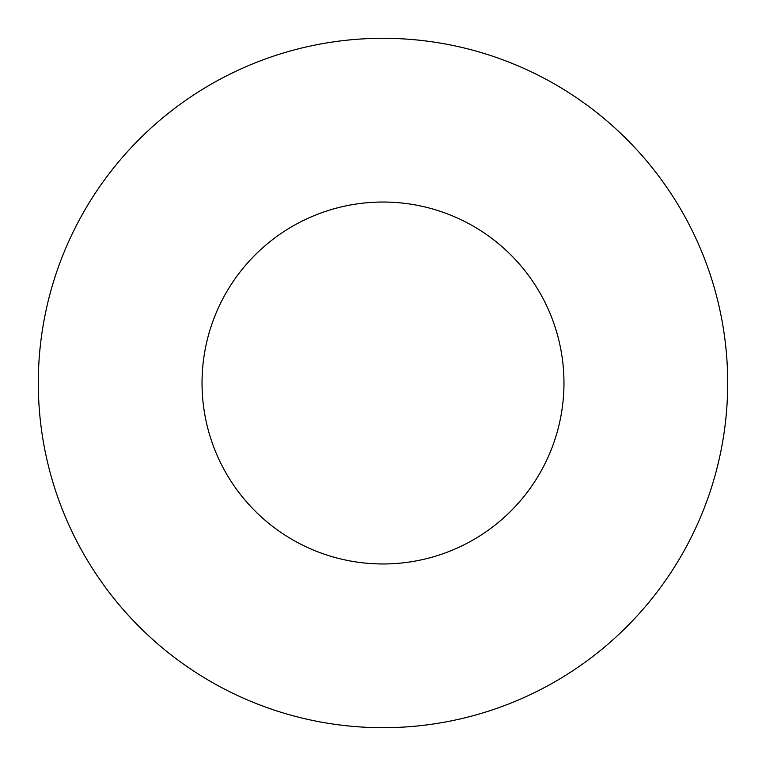 <?xml version="1.0" encoding="UTF-8"?>
<svg xmlns="http://www.w3.org/2000/svg" width="766" height="766" viewBox="0 0 766 766"><rect width="100%" height="100%" fill="white"/><g stroke="black" fill="none" stroke-linecap="round" stroke-linejoin="round"><path stroke-width="1.15" d="M563.967 383A180.968 180.968 0 0 0 383 202.032A180.968 180.968 0 0 0 202.032 383A180.968 180.968 0 0 0 383 563.967A180.968 180.968 0 0 0 563.967 383M727.7 383A344.7 344.7 0 0 0 383 38.3A344.7 344.7 0 0 0 38.3 383A344.7 344.7 0 0 0 383 727.7A344.7 344.7 0 0 0 727.7 383"/></g></svg>

